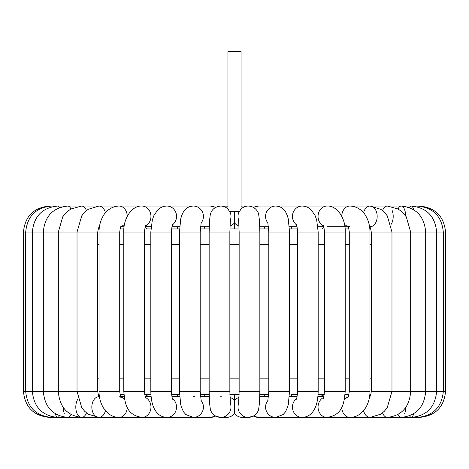 <?xml version="1.0" encoding="UTF-8"?>
<svg xmlns="http://www.w3.org/2000/svg" width="469" height="469" viewBox="0 0 469 469"><rect width="100%" height="100%" fill="white"/><g stroke="black" fill="none" stroke-linecap="round" stroke-linejoin="round"><path stroke-width="0.7" d="M239.507 211.519L229.493 211.519L227.916 208.91L227.916 51.584L241.084 51.584L241.084 208.91L239.507 211.519M234.5 211.519L234.5 228.942L239.126 228.942L229.874 228.942M98.197 228.942L99.152 228.942L98.197 228.942M120.058 228.942L123.922 228.942L120.058 228.942M345.078 228.942L348.942 228.942L345.078 228.942M369.848 228.942L370.803 228.942L369.848 228.942L369.607 226.75M297.323 228.942L289.449 228.942L291.114 228.942L291.765 226.75M268.731 228.942L259.826 228.942M204.537 226.75L204.877 228.942L209.174 228.942L200.269 228.942M179.551 228.942L171.677 228.942L177.886 228.942L177.235 226.75M150.918 228.942L147.102 228.942M98.285 394.781L99.152 394.523M120.85 396.715L124.144 396.715L120.85 396.715L120.058 394.523L123.922 394.523M145.109 396.715L147.102 394.517L144.739 394.523L150.918 394.523L147.114 394.523M177.235 396.715L177.886 394.523L171.677 394.523L179.551 394.523M200.269 394.523L209.174 394.523M229.874 394.523L239.126 394.523M259.826 394.523L268.731 394.523M291.114 394.523L297.323 394.523L291.114 394.523L291.765 396.715M321.886 394.523L318.082 394.523L324.261 394.523L321.898 394.523L323.891 396.715M345.078 394.523L348.942 394.523M369.848 394.523L370.756 394.658M264.463 226.75L264.123 228.942M204.877 394.523L204.537 396.715M234.5 394.523L234.5 413.594C232.413 416.05 229.722 417.328 226.416 417.416A10.347 10.318 -90 0 0 234.5 413.5A10.347 10.318 90 0 0 242.584 417.416L248.324 417.416C255.47 417.111 258.513 411.155 258.695 408.956L259.521 402.566L259.849 391.386L239.149 391.386L238.586 404.049M264.123 394.523L264.463 396.715M321.804 395.256L322.537 396.715M147.196 395.256L146.463 396.715M227.916 206.161L226.416 206.049A10.347 10.318 90 0 1 227.916 206.161L220.676 206.049C215.042 206.647 211.583 209.496 210.288 214.597L209.479 220.864L209.151 232.079L229.851 232.079L230.414 219.422M229.775 211.519A10.347 10.318 90 0 1 230.32 220.078M220.676 206.049A10.347 10.318 90 0 1 228.116 209.227M238.586 219.422L239.149 232.079L259.849 232.079L259.849 391.386M240.884 209.227A10.347 10.318 -90 0 1 248.324 206.049C255.47 206.36 258.513 212.31 258.695 214.509L259.521 220.899L259.849 232.079M238.68 220.078A10.347 10.318 -90 0 1 239.225 211.519M239.055 226.128A10.347 10.318 -90 0 1 234.5 222.834A10.347 10.318 90 0 1 229.945 226.128M241.084 206.161L242.584 206.049L241.084 206.161A10.347 10.318 -90 0 1 242.584 206.049L249.027 206.073M97.722 244.625L99.018 244.625M119.712 244.625L123.798 244.625M144.499 244.625L150.825 244.625M171.525 244.625L179.492 244.625M200.187 244.625L209.151 244.625M229.851 244.625L239.149 244.625M259.849 244.625L268.813 244.625M289.508 244.625L297.475 244.625M318.175 244.625L324.501 244.625M345.202 244.625L349.288 244.625M369.982 244.625L371.278 244.625M371.278 378.841L369.982 378.841M349.288 378.841L345.202 378.841M324.501 378.841L318.175 378.841M297.475 378.841L289.508 378.841M268.813 378.841L259.849 378.841M239.149 378.841L229.851 378.841M209.151 378.841L200.187 378.841M179.492 378.841L171.525 378.841M150.825 378.841L144.499 378.841M123.798 378.841L119.712 378.841M99.018 378.841L97.722 378.841M215.47 207.439A10.347 10.089 90 0 0 210.423 206.049L51.543 206.049A10.347 1.542 90 0 1 52.082 206.7M49.48 417.334L49.48 417.416C33.668 415.874 24.992 407.198 23.45 391.386L25.689 391.386L25.689 232.079C27.214 216.279 35.832 207.603 51.543 206.049L49.48 206.049C33.668 207.597 24.992 216.273 23.45 232.079L97.722 232.079C98.519 227.764 99.135 225.941 99.569 226.603M50.898 416.46A10.347 1.542 -90 0 0 51.543 417.416A10.347 1.542 -90 0 0 52.082 416.765M55.389 413.828A10.347 3.049 -90 0 0 57.699 417.416L51.543 417.416C35.832 415.862 27.214 407.186 25.689 391.386L97.722 391.386C98.519 395.701 99.135 397.53 99.569 396.868L98.871 396.715A10.347 7.041 -90 0 0 91.83 407.069A10.347 7.041 -90 0 0 98.871 417.416A10.347 7.041 -90 0 0 104.382 413.5A10.347 7.041 -90 0 0 105.455 410.715M59.329 207.656A10.347 3.049 90 0 0 57.699 206.049L57.699 206.049C42.269 207.638 33.827 216.315 32.367 232.079L32.367 391.386C33.827 407.156 42.269 415.833 57.699 417.416A10.347 3.049 -90 0 0 59.329 415.81M49.48 417.416L67.8 417.416A10.347 4.491 -90 0 0 70.913 414.526M63.315 407.532A10.347 4.491 -90 0 0 64.282 413.5M77.965 399.013A10.347 5.827 -90 0 0 76.13 410.516A10.347 5.827 -90 0 0 81.629 417.416L67.8 417.416C52.833 415.78 44.672 407.104 43.324 391.386L43.324 232.079C44.672 216.367 52.833 207.691 67.8 206.049A10.347 4.491 90 0 1 70.913 208.945M145.578 397.583A10.347 8.964 -90 0 1 149.013 413.5A10.347 8.964 -90 0 1 141.99 417.416L81.629 417.416A10.347 5.827 -90 0 0 86.196 413.5A10.347 5.827 -90 0 0 86.448 412.878M81.629 417.416C67.266 415.698 59.499 407.022 58.326 391.386L58.326 232.079L62.74 216.789L66.405 212.334L70.749 209.039L81.629 206.049A10.347 5.827 90 0 1 86.448 210.587M98.871 417.416L88.213 414.174L84.684 411.278L81.747 407.667L77.027 391.386L77.027 232.079L81.717 215.846L84.637 212.234L88.149 209.338L98.871 206.049A10.347 7.041 90 0 1 105.455 212.756M167.046 417.416L119.144 417.416A10.347 8.09 -90 0 0 125.481 413.5A10.347 8.09 -90 0 0 127.234 407.186M124.602 399.43A10.347 8.09 -90 0 0 121.008 396.997M121.289 226.093C120.785 225.929 120.257 227.922 119.712 232.079L99.018 232.079C99.035 225.876 100.524 220.324 103.502 215.429C105.267 212.099 110.93 206.178 119.144 206.049A10.347 8.09 90 0 1 125.481 209.971A10.347 8.09 90 0 1 127.234 216.279M124.602 224.035A10.347 8.09 90 0 1 121.008 226.468M119.144 417.416C114.934 417.357 111.171 415.927 107.852 413.119L103.526 408.071C100.536 403.17 99.035 397.612 99.018 391.386L119.712 391.386C120.257 395.543 120.785 397.542 121.289 397.378L119.144 396.715M145.918 225.243C145.396 225.396 144.921 227.67 144.499 232.079L123.798 232.079C123.124 218.331 132.141 205.27 141.99 206.049A10.347 8.964 90 0 1 149.013 209.971A10.347 8.964 90 0 1 145.578 225.882M141.99 417.416C126.149 414.995 124.983 403.299 123.798 391.386L144.499 391.386C144.921 395.795 145.396 398.075 145.918 398.222M194.975 417.416L166.905 417.416A10.347 9.632 -90 0 0 176.086 410.205A10.347 9.632 -90 0 0 172.469 398.621M172.803 224.006C172.557 225.126 171.865 224.628 171.525 232.079L150.825 232.079L152.325 219.984L153.879 215.605L157.748 209.907C160.322 207.409 163.37 206.126 166.905 206.049A10.347 9.632 90 0 1 176.086 213.266A10.347 9.632 90 0 1 172.469 224.85M166.905 417.416C162.104 417.205 158.334 415.047 155.585 410.944C153.287 407.502 151.129 402.408 150.825 391.386L171.525 391.386C171.865 398.838 172.557 398.339 172.803 399.465M230.32 403.393A10.347 10.318 -90 0 1 220.676 417.416L215.64 416.126L210.423 417.416L193.328 417.416A10.347 10.089 -90 0 0 200.984 400.327M201.242 222.224L200.187 232.079L179.492 232.079L179.492 391.386L180.676 404.342L181.31 406.852L183.531 411.876L185.818 414.537L193.328 417.416L210.423 417.416A10.347 10.089 -90 0 0 215.47 416.026M179.492 232.079L180.7 219.035L181.597 215.705L183.555 211.554C185.871 208.066 189.13 206.231 193.328 206.049A10.347 10.089 90 0 1 200.984 223.138M179.492 391.386L200.187 391.386L201.242 401.247M221.309 396.739A10.347 10.318 -90 0 0 220.676 396.715M239.055 397.343A10.347 10.318 90 0 0 234.5 400.637A10.347 10.318 -90 0 0 229.945 397.343M234.5 413.594C236.587 416.05 239.278 417.328 242.584 417.416C239.278 417.328 236.587 416.05 234.5 413.594C232.413 416.05 229.722 417.328 226.416 417.416L220.676 417.416C213.53 417.111 210.487 411.155 210.305 408.956L209.479 402.566L209.151 391.386L229.851 391.386L230.414 404.049M238.68 403.393A10.347 10.318 90 0 0 248.324 417.416L253.36 416.126L258.577 417.416A10.347 10.089 90 0 1 253.53 416.026M268.016 400.327A10.347 10.089 90 0 0 275.672 417.416L258.577 417.416L275.672 417.416L283.182 414.537L285.469 411.876L287.69 406.852L288.324 404.342L289.508 391.386L268.813 391.386L267.758 401.247M253.53 207.439A10.347 10.089 -90 0 1 258.577 206.049L370.129 206.049A10.347 7.041 -90 0 1 377.17 216.402A10.347 7.041 -90 0 1 370.129 226.75L369.431 226.603C369.865 225.941 370.481 227.764 371.278 232.079L445.55 232.079C444.008 216.273 435.332 207.597 419.521 206.049L419.521 206.137M268.016 223.138A10.347 10.089 -90 0 1 275.672 206.049C279.87 206.231 283.129 208.066 285.445 211.554L287.403 215.705L288.3 219.035L289.508 232.079L289.508 391.386M267.758 222.224L268.813 232.079L289.508 232.079M296.531 398.621A10.347 9.632 90 0 0 292.914 410.205A10.347 9.632 90 0 0 302.095 417.416L275.672 417.416M296.531 224.85A10.347 9.632 -90 0 1 294.55 209.971A10.347 9.632 -90 0 1 302.095 206.049C305.63 206.126 308.678 207.409 311.252 209.907L315.121 215.605L316.675 219.984L318.175 232.079L318.175 391.386L297.475 391.386C297.117 398.972 296.455 398.287 296.197 399.465M296.197 224.006C296.443 225.126 297.135 224.628 297.475 232.079L318.175 232.079M323.422 397.583A10.347 8.964 90 0 0 318.24 409.185A10.347 8.964 90 0 0 327.01 417.416L288.593 417.416M323.422 225.882A10.347 8.964 -90 0 1 319.987 209.971A10.347 8.964 -90 0 1 327.01 206.049C336.859 205.27 345.876 218.331 345.202 232.079L345.202 391.386L324.501 391.386C323.639 397.237 323.164 399.512 323.082 398.222M323.082 225.243C323.604 225.396 324.079 227.67 324.501 232.079L345.202 232.079M347.992 396.997A10.347 8.09 90 0 0 344.398 399.43M341.766 407.186A10.347 8.09 90 0 0 349.856 417.416L302.095 417.416C306.896 417.205 310.666 415.047 313.415 410.944C315.713 407.502 317.871 402.408 318.175 391.386M347.992 226.468A10.347 8.09 -90 0 1 344.398 224.035M341.766 216.279A10.347 8.09 -90 0 1 349.856 206.049C358.07 206.178 363.733 212.099 365.498 215.429C368.476 220.324 369.965 225.876 369.982 232.079L369.982 391.386L349.288 391.386C348.748 395.531 348.227 397.524 347.711 397.378M349.856 226.75L347.711 226.093C348.215 225.929 348.743 227.922 349.288 232.079L369.982 232.079M363.545 410.715A10.347 7.041 90 0 0 364.618 413.5A10.347 7.041 90 0 0 370.129 417.416L349.856 417.416C354.066 417.357 357.829 415.927 361.148 413.119L365.474 408.071C368.464 403.17 369.965 397.612 369.982 391.386M363.545 212.756A10.347 7.041 -90 0 1 364.618 209.971A10.347 7.041 -90 0 1 370.129 206.049L401.2 206.049A10.347 4.491 -90 0 1 405.685 215.939M370.129 396.715L369.431 396.868C369.373 396.241 370.545 397.771 371.278 391.386L445.55 391.386C444.008 407.198 435.332 415.874 419.521 417.416L370.129 417.416L380.787 414.174L384.316 411.278L387.253 407.667L391.973 391.386L391.973 232.079L387.283 215.846L384.363 212.234L380.851 209.338L370.129 206.049M382.552 412.878A10.347 5.827 90 0 0 387.371 417.416C401.734 415.698 409.501 407.022 410.674 391.386L410.674 232.079L406.26 216.789L402.595 212.334L398.251 209.039L387.371 206.049A10.347 5.827 -90 0 0 382.552 210.587M391.937 209.971A10.347 5.827 -90 0 1 391.035 224.452M404.718 413.5A10.347 4.491 90 0 0 405.685 407.532M398.087 414.526A10.347 4.491 90 0 0 401.2 417.416L411.301 417.416A10.347 3.049 90 0 0 413.611 413.828M398.087 208.945A10.347 4.491 -90 0 1 401.2 206.049L411.301 206.049A10.347 3.049 -90 0 1 413.611 209.637M409.671 415.81A10.347 3.049 90 0 0 411.301 417.416C426.731 415.833 435.173 407.156 436.633 391.386L436.633 232.079C435.173 216.315 426.731 207.638 411.301 206.049L417.457 206.049A10.347 1.542 -90 0 1 418.102 207.005M409.671 207.656A10.347 3.049 -90 0 1 411.301 206.049L411.301 206.049M416.918 416.765A10.347 1.542 90 0 0 417.457 417.416L401.2 417.416C416.167 415.78 424.328 407.104 425.676 391.386L425.676 232.079C424.328 216.367 416.167 207.691 401.2 206.049L401.2 206.049M416.918 206.7A10.347 1.542 -90 0 1 417.457 206.049L419.521 206.049M252.691 207.011L250.604 206.301M219.902 206.079L215.64 207.345L210.423 206.049M147.102 228.948L145.109 226.75M321.898 228.948L323.891 226.75M97.722 232.079L97.722 391.386M124.144 226.75L120.85 226.75M99.018 232.079L99.018 391.386M119.712 232.079L119.712 391.386M145.255 396.715L151.1 396.715M151.1 226.75L145.255 226.75M123.798 232.079L123.798 391.386M144.499 232.079L144.499 391.386M171.994 396.715L179.668 396.715M193.328 396.715L194.975 396.715M179.668 226.75L171.994 226.75M150.825 232.079L150.825 391.386M171.525 232.079L171.525 391.386M200.439 396.715L209.221 396.715M209.221 226.75L200.439 226.75M200.187 232.079L200.187 391.386M209.151 232.079L209.151 391.386M229.851 232.079L229.851 391.386M239.149 232.079L239.149 391.386M268.561 396.715L259.779 396.715M253.36 207.345L258.577 206.049M259.779 226.75L268.561 226.75M268.813 232.079L268.813 391.386M297.006 396.715L289.332 396.715M289.332 226.75L297.006 226.75M297.475 232.079L297.475 391.386M323.745 396.715L317.9 396.715M317.9 226.75L323.745 226.75M327.01 417.416C342.851 414.995 344.017 403.299 345.202 391.386M324.501 232.079L324.501 391.386M327.01 226.75L348.15 226.75M349.288 232.079L349.288 391.386M371.278 232.079L371.278 391.386M417.457 417.416C433.168 415.862 441.786 407.186 443.311 391.386L443.311 232.079C441.786 216.279 433.168 207.603 417.457 206.049L417.457 206.049M445.55 232.079L445.55 391.386M370.674 394.898L370.416 395.496M370.094 396.088L369.783 396.522M341.485 417.416L302.095 417.416M253.36 416.126L258.566 417.416M99.152 228.942L99.422 226.75M23.45 232.079L23.45 391.386"/></g></svg>

